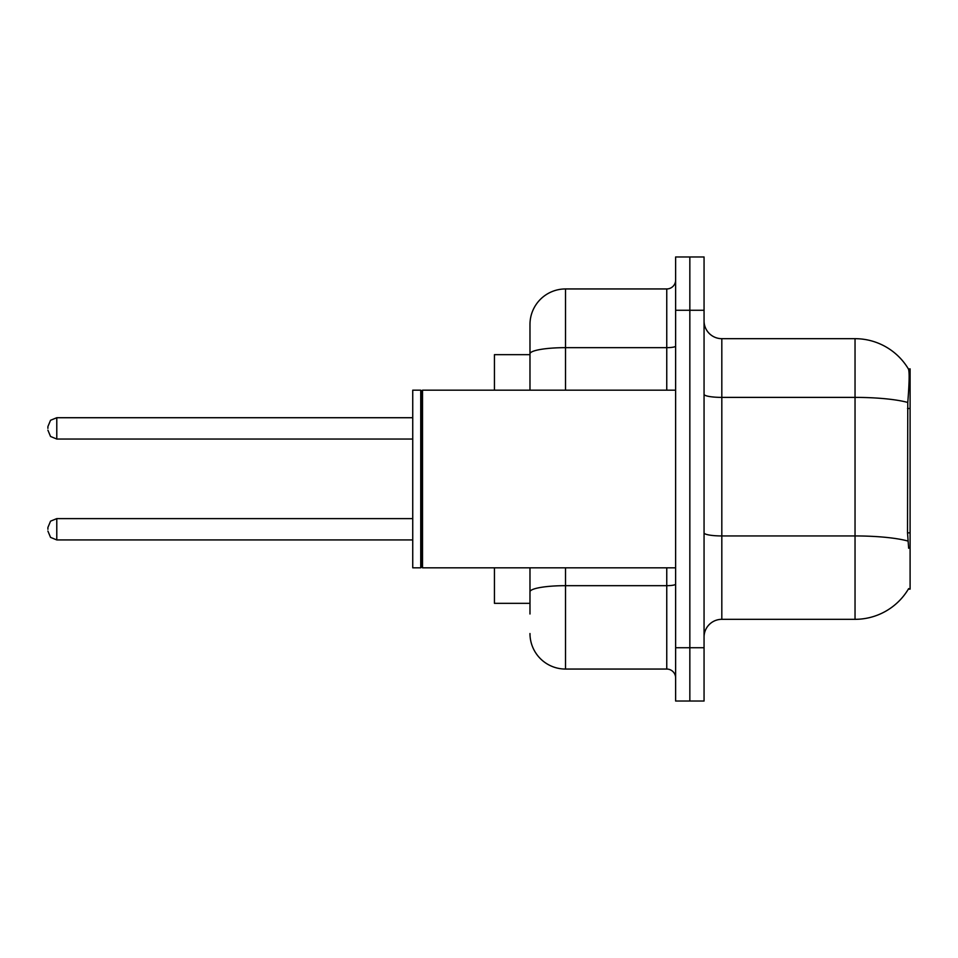 <?xml version="1.0" encoding="UTF-8"?>
<svg xmlns="http://www.w3.org/2000/svg" width="958" height="958" viewBox="0 0 958 958"><rect width="100%" height="100%" fill="white"/><g stroke="black" fill="none" stroke-linecap="round" stroke-linejoin="round"><path stroke-width="1.44" d="M908.663 548.275L907.525 532.84L907.777 402.468C909.322 383.152 909.549 372.027 908.483 369.093L910.1 368.866L910.1 589.134L908.352 589.134L908.663 588.595A62.174 62.174 0 0 1 855.039 619.323A62.174 62.174 0 0 0 908.352 589.134M529.978 354.664L494.448 354.664L494.448 390.181M529.978 603.336L494.448 603.336L494.448 567.819M704.058 637.082A17.759 17.759 0 0 1 721.817 619.323L855.039 619.323L855.039 338.677L721.817 338.677A17.759 17.759 0 0 1 704.058 320.918A17.759 17.759 0 0 0 721.817 338.677L721.817 619.323M689.844 647.74L689.844 701.028L704.058 701.028L704.058 647.74L689.844 647.74L689.844 701.028L675.63 701.028L675.63 647.74L689.844 647.74L689.844 310.26L689.844 647.74M675.63 647.74L675.63 256.972L689.844 256.972L689.844 310.26L689.844 256.972L704.058 256.972L704.058 647.74M908.483 369.093A62.174 62.174 0 0 0 855.039 338.677A62.174 62.174 0 0 1 908.483 369.093M529.978 613.994L529.978 567.819M565.507 567.819L565.507 669.055L666.756 669.055L666.756 567.819M529.978 390.181L529.978 324.463A35.53 35.53 0 0 1 565.507 288.945L666.756 288.945A8.885 8.885 0 0 0 675.63 280.059M565.507 288.945L565.507 347.658A35.53 6.167 180 0 0 529.978 353.825L529.978 324.463M675.63 677.941A8.885 8.885 0 0 0 666.756 669.055M565.507 669.055A35.53 35.53 0 0 1 529.978 633.537M422.514 567.819L421.628 566.92L421.628 391.08L422.514 390.181L422.514 567.819L675.63 567.819M420.742 567.819L412.742 567.819L412.742 390.181L420.742 390.181L420.742 567.819L421.628 566.92M47.9 529.271L47.9 527.487L47.9 529.271M47.9 428.382L47.9 426.597L47.9 428.382M910.1 532.84L907.525 532.84M910.1 408.503L907.525 408.503M907.777 402.468A62.174 10.801 180 0 0 855.039 397.39L721.817 397.39A17.759 3.09 0 0 1 704.058 394.301M907.968 541.066A62.174 10.801 180 0 0 855.039 535.941L721.817 535.941A17.759 3.09 -0 0 1 704.058 532.852M704.058 310.26L675.63 310.26M675.63 584.129A8.885 1.545 0 0 1 666.756 585.673L565.507 585.673A35.53 6.167 180 0 0 529.978 591.84M565.507 390.181L565.507 347.658L666.756 347.658L666.756 288.945M666.756 390.181L666.756 347.658A8.885 1.545 0 0 0 675.63 346.113M47.9 527.487L50.546 521.164L56.785 518.613L56.785 539.929L412.742 539.929M412.742 417.724L56.785 417.724L56.785 439.039L50.546 436.477L47.9 430.154M421.628 391.08L420.742 390.181M422.514 390.181L675.63 390.181M56.785 518.613L412.742 518.613M56.785 539.929L50.546 537.378L47.9 531.043M56.785 439.039L412.742 439.039M56.785 417.724L50.546 420.275L47.9 426.597"/></g></svg>
